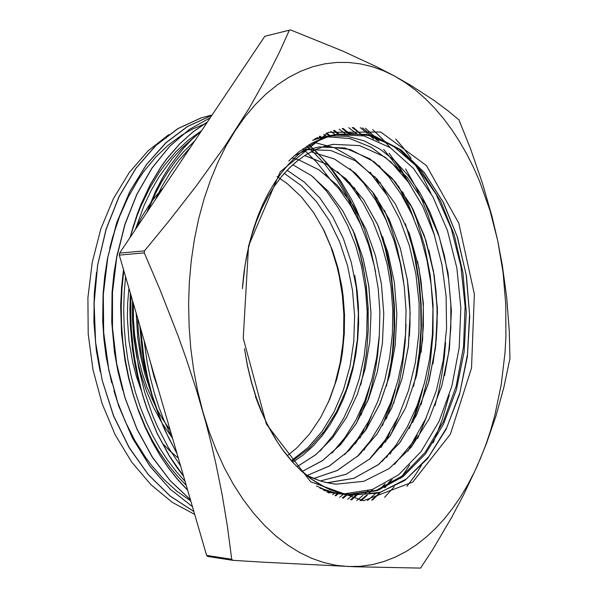 <?xml version="1.0" encoding="UTF-8"?>
<svg xmlns="http://www.w3.org/2000/svg" width="598" height="598" viewBox="0 0 598 598"><rect width="100%" height="100%" fill="white"/><g stroke="black" fill="none" stroke-linecap="round" stroke-linejoin="round"><path stroke-width="0.9" d="M128.944 288.266L127.658 303.134L127.389 318.151L128.929 340.636L132.741 362.605L136.501 376.71L141.18 390.225M287.234 455.758L296.72 447.969L309.592 433.946L320.67 417.486L329.782 399.015L336.794 378.945L341.002 361.11L342.519 351.96L344.336 333.348L344.538 314.541L343.125 295.778L341.817 286.502L338.019 268.293L332.667 250.756L324.213 230.85L313.696 212.731L301.287 196.847L287.19 183.623L276.986 176.485M322.703 227.883L330.986 247.131L337.078 266.79L339.245 276.127L342.355 295.188L343.813 314.563L343.603 333.99L342.871 343.641L340.157 362.665L334.88 384.237L328.317 402.417M178.331 458.113L170.811 451.759L163.598 444.583M135.253 229.707L142.189 216.087L150.068 203.694M150.419 203.2L156.713 195.06L163.396 187.682M137.69 318.338L138.43 332.712L140.851 351.646L144.858 370.02L148.865 383.258M291.338 460.639L307.738 447.85L322.083 431.405L334.058 411.902L343.439 389.963L350.047 366.215L353.792 341.286L354.614 315.789L352.514 290.351L347.528 265.587L339.739 242.115L329.289 220.542L316.372 201.496L301.25 185.582L284.259 173.375M347.348 494.539L376.254 490.33L402.686 475.612L425.402 452.088L443.454 421.508L456.304 385.777L463.555 346.773L465.095 306.385L460.894 266.297L451.169 228.361L436.159 194.357L416.41 166.109L392.677 145.531L366.036 134.341L337.96 134.079L329.005 136.434L320.147 140.022L311.864 144.514L303.777 150.076L295.95 156.698L288.438 164.353L281.299 173.016L274.594 182.652L268.375 193.206L262.701 204.621L257.618 216.827L253.171 229.744L249.403 243.289L246.354 257.372L244.051 271.881L242.519 286.719M244.515 348.858L247.452 365.789L251.369 382.197L256.228 397.932L261.969 412.837L268.517 426.785L275.798 439.65L283.729 451.341L292.228 461.761L301.19 470.85L310.541 478.55L320.184 484.836L330.021 489.695L339.97 493.118L349.95 495.114L378.399 493.133L404.726 480.456L427.592 458.636L446.041 429.454L459.443 394.777L467.412 356.445L469.759 316.282L466.44 276.044L457.567 237.503L443.395 202.438L424.378 172.658L401.183 149.993L374.782 136.209L346.504 132.861L374.632 136.209L400.884 149.806L423.952 172.246L442.924 201.668L457.104 236.389L466.104 274.579L469.602 314.496L467.524 354.487L459.862 392.714L446.848 427.391L428.796 456.752L406.371 478.998L380.433 492.289L352.274 495.189L338.752 492.58L325.305 487.37L312.119 479.536L299.434 469.086L293.364 462.897L281.905 448.717L276.56 440.748L266.745 423.19L262.35 413.45L256.475 398.156L251.511 382.174L247.505 365.662L244.507 348.776M242.384 288.625L244.933 265.931L247.796 250.674L251.549 236.031L256.131 222.15L261.498 209.136L267.59 197.123L274.34 186.195L281.673 176.425L289.492 167.859L297.729 160.541L306.288 154.523L315.101 149.821L324.094 146.45L333.191 144.38M328.489 132.322L380.717 132.001L426.434 165.541L458.853 223.174L474.371 294.164L471.508 367.994L450.354 434.245L412.792 482.093L363.42 500.728L310.616 481.794L266.394 424.102L243.244 338.244L248.514 245.965L280.245 171.768L328.489 132.322M168.756 134.655L148.035 150.913L129.355 172.418L113.403 198.656L100.83 228.892L92.234 262.29L87.943 297.752L88.168 333.983L92.974 369.691L102.116 403.687L115.197 434.843L131.717 462.127L150.965 484.761L172.194 502.298L194.701 514.422M360.871 384.342L363.225 373.743L366.619 352.087L368.248 330.066L368.129 307.918L366.275 285.859L362.687 264.122L357.38 242.982L354.098 232.712M243.132 280.544L245.105 264.907L247.998 249.747L251.773 235.223L256.393 221.469L261.782 208.582L267.882 196.675L274.617 185.821L281.912 176.118L289.701 167.627L297.901 160.406L306.438 154.463L315.213 149.799L324.153 146.435L333.191 144.357L359.727 145.613L384.791 156.938L407.021 177.053L425.425 204.232L439.246 236.793L448.029 272.942L451.438 310.967L449.39 349.15L441.84 385.74L429.028 419.026L411.275 447.192L389.231 468.548L363.786 481.315L336.203 484.171L334.05 483.946L325.432 482.384L318.966 480.515L306.161 475.014M294.395 155.615L306.542 150.105L318.913 146.981L345.151 148.042L369.975 158.911L392.086 178.182L410.475 204.419L424.453 235.874L433.49 270.954L437.347 307.955L435.815 345.255L428.96 381.218L416.888 414.16L399.98 442.438L378.751 464.317L354.076 478.258L327.106 482.765M320.274 480.942L346.324 474.207L369.87 458.793L389.903 436.151L405.646 407.724L416.656 375.148L422.584 339.948L423.369 303.709L418.966 267.956L409.578 234.214L395.457 204.075L377.121 179.034L355.242 160.705L330.784 150.442L305.017 149.5L330.799 150.457L355.242 160.683L377.121 179.041L395.465 204.038L409.57 234.199L418.981 267.911L423.369 303.672L422.614 339.903L416.664 375.088L405.691 407.687L389.933 436.084L369.93 458.778L346.384 474.162L320.349 480.964M311.102 151.81L334.26 158.941L355.511 173.271L374.004 193.789L389.126 219.242L400.361 248.469L407.455 280.208L410.146 313.247L408.397 346.384L402.192 378.377L391.66 408.03L377.054 434.073L358.748 455.287L337.339 470.477L313.606 478.512M304.778 155.502L326.568 164.233L346.406 179.251L363.562 199.657L377.532 224.4L387.9 252.386L394.396 282.592L396.878 313.92L395.226 345.323L389.515 375.738L379.782 404.084L366.275 429.312L349.322 450.301L329.378 466.021L307.133 475.515M291.891 157.924L298.649 159.823L318.958 169.795L337.309 185.253L353.119 205.293L365.939 229.101L375.477 255.712L381.472 284.229L383.804 313.748L382.421 343.342L377.286 372.106L368.532 399.15L356.288 423.504L340.845 444.284L322.591 460.572L302.035 471.486M297.019 466.717L315.849 454.667L332.436 438.042L346.399 417.643L357.402 394.224L365.236 368.555L369.796 341.436L370.962 313.636L368.772 285.911L363.278 259.069L354.562 233.855L342.863 211.042L328.399 191.435L311.551 175.76L292.766 164.742L311.551 175.73L328.392 191.412L342.856 211.034L354.577 233.825L363.27 259.046L368.787 285.896L370.977 313.606L369.796 341.421L365.266 368.54L357.41 394.202L346.414 417.643L332.458 438.035L315.856 454.644L297.034 466.739M287.107 170.266L304.337 182.069L319.698 197.811L332.817 216.91L343.439 238.677L351.325 262.492L356.326 287.705L358.374 313.651L357.372 339.679L353.358 365.169L346.392 389.448L336.547 411.835L324.019 431.726L309.046 448.433L291.929 461.312L309.039 448.403L324.026 431.711L336.547 411.828L346.377 389.418L353.366 365.154L357.357 339.679L358.351 313.636L356.326 287.69L351.303 262.492L343.424 238.669L332.817 216.902L319.676 197.826L304.33 182.054L287.107 170.266M133.354 303.44L133.444 319.257L134.617 335.015L138.4 358.172L142.219 373.07L147.011 387.355L155.906 407.343M156.19 407.888L162.835 419.437L170.161 430.007M349.942 168.681L363.629 183.16L375.656 200.27L385.867 219.578L394.119 240.695L400.256 263.165L404.233 286.532L406.005 310.384L405.519 334.349L402.79 358.015L397.849 380.933L390.718 402.663L381.472 422.838L370.229 441.032L357.126 456.752M337.526 171.589L351.048 185.903L362.919 202.744L372.973 221.746L381.098 242.467L387.168 264.458L391.077 287.361L392.826 310.781L392.37 334.312L389.679 357.537L384.783 380.044L377.757 401.445L368.637 421.291L357.529 439.186L344.62 454.727M325.424 174.467L338.76 188.684L350.495 205.346L360.437 224.086L368.428 244.515L374.378 266.185L378.228 288.722L379.894 311.737L379.386 334.85L376.695 357.641L371.829 379.715L364.825 400.712L355.78 420.237L344.784 437.833L331.972 453.12M158.889 391.264L153.978 376.411L150.076 360.945M313.135 176.941L326.344 190.919L337.937 207.319L347.774 225.708L355.705 245.681L361.611 266.91L365.445 289.021L367.172 311.595L366.724 334.267L364.107 356.655L359.368 378.392L352.506 399.09L343.611 418.316L332.809 435.718L320.236 450.885M172.545 438.222L162.14 423.257M161.37 421.986L153.372 407.141L146.525 391.092L140.919 374.056L138.616 365.236L136.658 356.266L133.817 337.945L132.457 319.347L132.562 300.712M266.745 423.19L260.743 410.265L255.428 396.556M288.737 161.049L298.275 152.318L311.648 143.281L322.008 138.467L336.061 134.677L363.861 135.858L390.12 147.579L413.427 168.442L432.788 196.675L447.416 230.514L456.879 268.136L460.819 307.776L459.159 347.7L451.834 386.144L439.059 421.373L421.119 451.512L398.634 474.819L372.457 489.426L343.828 493.858M337.803 493.387L323.63 490.345M315.004 138.826L320.991 137.533M327.039 136.763L349.643 138.512L371.216 147.228L390.995 162.051L408.367 182.166L422.868 206.609L434.155 234.394L441.952 264.608L446.145 296.272L446.594 328.459L443.297 360.258L436.286 390.718L425.649 418.892L411.603 443.836L394.418 464.519M374.52 162.036L388.76 176.784L401.295 194.395L411.925 214.435L420.514 236.397L426.927 259.816L431.076 284.267L432.93 309.278L432.459 334.387L429.611 359.144L424.453 383.101L417.038 405.803L407.402 426.748L395.689 445.503L382.062 461.604M313.599 142.234L334.529 147.751L354.136 158.896L371.829 175.065L387.168 195.456L399.793 219.272L409.428 245.763L415.924 274.101L419.108 303.53L418.936 333.273L415.416 362.552L408.539 390.584L398.44 416.612L385.269 439.799L369.272 459.354M336.211 484.141L329.76 483.274L321.178 481.218L312.634 478.131L306.296 475.118M324.52 146.323L350.196 149.47L374.213 161.804L395.405 182.121L412.867 208.837L425.948 240.441L434.23 275.289L437.415 311.835L435.426 348.499L428.235 383.722L416.051 415.924L399.158 443.462L378.153 464.803L353.799 478.325L327.241 482.795M311.08 151.825L334.23 158.918L355.481 173.278L373.989 193.752L389.089 219.227L400.354 248.432L407.425 280.17L410.138 313.21L408.389 346.332L402.192 378.332L391.675 407.978L377.061 434.028L358.778 455.265L337.369 470.432L313.644 478.527M304.741 155.525L326.545 164.211L346.377 179.251L363.547 199.657L377.517 224.377L387.878 252.393L394.396 282.585L396.855 313.92L395.226 345.338L389.492 375.738L379.767 404.106L366.26 429.319L349.284 450.309L329.356 466.051L307.095 475.5M298.656 159.823L318.958 169.825L337.309 185.238L353.104 205.316L365.939 229.109L375.462 255.712L381.457 284.237L383.804 313.741L382.399 343.327L377.286 372.106L368.525 399.12L356.288 423.489L340.86 444.269L322.591 460.535L302.05 471.493M361.14 415.005L365.714 401.408L369.549 387.407M361.401 226.231L356.019 212.589L349.897 199.47L339.395 180.97L331.539 169.54L323.025 158.941L309.091 144.746M212.096 114.973L201.444 117.791L178.017 128.57L155.921 145.449L136.03 168.202L119.219 196.368L106.205 229.079L97.661 265.22L94.088 303.492L95.605 342.37L102.213 380.306L113.627 415.812L129.243 447.625L148.371 474.625L170.213 496.026L193.834 511.44M360.011 438.125L364.332 428.863M353.523 189.035L349.733 182.577M210.376 116.057L187.608 126.44L166.147 142.63L146.682 164.398L130.005 191.308L116.872 222.688L107.819 257.506L103.334 294.56L103.693 332.518L108.836 369.968L118.553 405.496L132.472 437.841L149.904 465.977L170.138 489.082L192.414 506.566M328.982 493.073L329.565 492.535M360.96 453.179L361.917 451.557M389.582 375.402L393.663 345.711L394.695 325.604L394.381 305.429L391.376 275.416L387.683 255.809L382.683 236.696M321.485 137.405L319.923 136.112M210.212 117.776L189.289 129.504L169.69 146.375L152.034 168.12L136.935 194.298L125.027 224.302L116.782 257.304L112.514 292.28L112.476 328.093L116.7 363.591L124.982 397.618L136.994 429.08L152.333 457.029L170.363 480.77L190.441 499.771M335.814 495.921L338.468 493.522M386.405 418.75L391.271 404.353L395.345 389.515M386.831 221.723L376.747 197.669M330.32 135.866L326.8 132.98M207.304 122.127L193.094 131.822L179.602 143.976L167.044 158.537L161.183 166.678L150.419 184.565L141.076 204.411L133.361 225.962L130.17 237.294M123.779 270.49L121.977 288.251L121.222 306.258L121.521 324.363L122.896 342.407L125.333 360.243L128.809 377.734L133.279 394.74L138.691 411.125L144.993 426.763L152.131 441.541L160.032 455.34L168.643 468.07L177.868 479.663L187.623 490.076M343.282 498.269L347.266 494.695M347.423 494.546L348.118 493.903M385.433 442.199L390.038 432.369M378.93 183.623L374.841 176.649M339.216 134.244L334.432 130.357M201.421 130.91L192.018 139.259L183.033 148.767L170.505 165.153L162.903 177.427L155.966 190.687L146.936 212.268M130.895 294.978L130.917 324.146L133.631 353.171L139.02 381.434L142.683 395.099L146.959 408.352L157.207 433.408L169.503 456.139L183.571 476.135M351.617 499.958L356.602 495.473M357.432 494.695L359.338 492.842M386.555 457.545L387.766 455.467M415.984 377.772L420.304 346.646L421.418 325.551L421.104 304.382L419.355 283.325L416.193 262.544L408.86 232.301M349.71 133.847L348.432 132.741M348.425 132.734L343.11 128.398M140.694 328.683L143.894 357.881L147.497 376.912L152.228 395.383L161.355 421.665L168.696 438.013L176.926 453.284M361.214 500.728L367.366 495.039M369.519 492.887L372.995 489.231M412.74 422.405L418.256 406.005L422.779 389.036M414.063 219.287L408.74 205.293L402.701 191.853M362.545 135.552L359.944 133.137M359.861 133.07L353.254 127.456M372.614 499.995L380.463 492.281M384.559 487.774L390.501 480.59M411.902 446.4L417.187 435.038M405.631 178.451L397.857 165.556L389.358 153.551M379.087 141.322L374.296 136.337M373.959 136L365.475 128.196M360.594 385.232L363.038 374.355L366.544 352.162L368.181 329.573L367.979 306.841L365.954 284.252L364.257 273.084L359.488 251.19L352.94 230.081M96.487 272.441L94.282 293.543L93.864 322.15L96.36 350.675L100.135 371.62M356.879 422.532L365.199 399.741M355.474 214.054L345.562 194.081L336.988 180.17L324.123 163.344L313.457 152.176M313.449 152.169L306.752 146.196M206.415 123.45L203.484 124.451M203.208 124.556L192.511 129.123L182.031 135.006M181.814 135.148L168.255 145.105L155.443 157.349L143.61 171.805L138.116 179.834L128.114 197.355L119.54 216.648L112.559 237.451L109.718 248.334M107.438 258.941L104.695 276.298L103.05 294.029L102.699 321.006L103.865 338.991L106.152 356.797L111.654 382.795M113.889 390.741L117.283 401.303L125.259 421.5L134.7 440.233L145.441 457.268L151.257 465.072L163.65 479.17L176.896 491.152L190.784 500.952M355.421 443.746L358.86 437.31M347.281 181.478L344.799 177.741M117.298 253.829L114.016 272.92L112.073 292.497L111.736 322.337L114.457 352.087L117.933 371.508L122.702 390.352M386.487 386.173L390.928 363.659L392.438 352.177L394.082 328.952L393.865 305.593L391.795 282.376L390.053 270.909L385.209 248.409L378.579 226.717M317.897 138.138L317.157 137.585M201.362 130.842L188.452 140.059L176.193 151.414L164.756 164.801L159.389 172.231L149.485 188.445L140.829 206.355L137.017 215.885L130.513 235.971M123.517 269.593L121.514 287.571L120.647 305.825L121.514 333.363L124.952 360.587L128.622 378.295L133.339 395.457M137.263 407.103L145.464 426.942L151.728 439.343L158.56 450.997L169.772 466.993L177.808 476.584L186.225 485.277M332.682 494.703L334.641 493.096M382.518 425.612L391.511 400.608M381.599 210.817L372.233 191.412M326.403 136.292L323.697 134.303M194.716 140.919L182.839 152.572L175.378 161.46L168.337 171.192L161.752 181.732L155.674 193.027L147.601 211.266M130.371 293.184L129.901 309.196L130.282 325.26L132.472 349.225L135.013 364.952L138.37 380.358L144.888 402.641M339.746 497.259L343.409 494.299M381.113 447.461L384.925 440.3M373.107 176.507L370.244 172.179M335.471 134.774L330.926 131.455M139.745 325.409L142.137 350.772L145.307 369.437L151.316 393.506L157.095 410.744M347.647 499.27L352.656 495.219M353.089 494.852L354.666 493.485M413.51 386.487L415.924 375.073L419.362 351.759L420.962 328.048L420.715 304.21L418.6 280.522L414.646 257.237L412 245.838L405.377 223.697M345.442 133.81L339.111 129.168M356.714 500.526L362.934 495.421M364.698 493.843L367.875 490.891M409.279 428.519L414.825 414.04L419.549 399.008M409.585 209.502L398.552 186.09M357.731 134.632L355.436 132.756M355.391 132.719L348.694 127.703M367.464 500.548L375.499 493.619M379.289 489.941L385.052 483.804M407.926 451.213L412.53 442.453M400.234 171.753L392.273 160.144L383.677 149.44M373.735 138.998L369.243 134.864M368.988 134.647L360.302 127.636M406.939 486.361L414.474 476.247L421.44 465.408M433.146 442.901L442.221 419.661L449.24 395.016M430.941 193.371L422.913 177.419L413.913 162.492M411.103 158.343L403.672 148.341L395.764 139.057M384.559 497.282L394.276 486.585M400.645 478.415L409.705 464.855M434.918 405.848L438.297 392.737L441.877 374.819L444.396 356.528L445.592 342.632M434.716 236.143L428.138 215.594L422.27 200.801L415.625 186.643L405.579 168.905M390.188 147.624L383.393 139.947M382.75 139.267L372.726 129.602M201.332 117.843L177.883 128.577L155.794 145.471L135.91 168.277L119.054 196.421L106.07 229.154L97.556 265.333L93.938 303.605L95.501 342.482L102.153 380.433L113.538 415.961L129.205 447.73L148.371 474.715L170.198 496.146L193.849 511.484M210.197 116.117L187.473 126.499L165.982 142.653L146.54 164.457L129.871 191.412L116.692 222.777L107.685 257.618L103.23 294.709L103.559 332.69L108.746 370.125L118.524 405.653L132.42 438.02L149.889 466.111L170.176 489.171L192.451 506.685M210.257 117.716L189.319 129.467L169.668 146.286L151.974 168.008L136.89 194.223L124.937 224.243L116.64 257.245L112.409 292.25L112.372 328.108L116.558 363.644L124.877 397.677L136.942 429.155L152.266 457.149L170.325 480.874L190.456 499.823M207.386 121.999L193.147 131.724L179.602 143.916L166.977 158.492L161.086 166.64L150.27 184.565L140.934 204.494L136.86 215.123L130.02 237.518M123.674 270.147L121.843 287.944L121.088 305.997L121.401 324.146L122.784 342.25L125.206 360.153L128.667 377.704L133.13 394.755L138.564 411.17L144.91 426.837L152.086 441.63L160.025 455.467L168.658 468.241L177.898 479.873L187.682 490.285M201.586 130.663L192.1 139.072L183.04 148.663L170.4 165.198L162.708 177.561L155.704 190.934L146.622 212.724M130.775 294.56L130.409 309.159L131.777 338.423L135.866 367.254L142.548 395.031L146.816 408.352L157.095 433.483L169.473 456.252L176.343 466.634L183.616 476.292M140.508 328.025L143.692 357.507L147.332 376.725L152.124 395.368L158.007 413.285L164.921 430.298L177.075 453.807M346.504 132.861L373.862 136.195L399.427 149.59L421.911 171.671L440.434 200.726L454.248 235.021L462.949 272.703L466.253 312.193L464.093 351.744L456.416 389.679L443.439 424.341L425.462 453.882L403.059 476.621L377.091 490.726L348.828 494.763M352.274 495.189L340.935 493.948L333.363 492.371L323.929 489.299L316.432 485.965M312.433 140.395L322.001 137.271L332.017 135.462M337.907 493.41L327.091 492.154M321.021 137.525L318.749 137.959M136.232 313.337L137.772 337.96L140.582 356.154L144.761 373.817L152.348 396.145M409.413 336.143L410.034 323.907L409.944 307.529L409.189 295.27L407.283 279.102M421.142 352.237L423.362 326.179L423.332 306.475L421.014 280.432L417.583 261.326M432.959 363.935L436.204 339.664L437.101 323.204L437.003 306.669L435.905 290.194L433.819 273.914L428.833 250.151M327.233 492.229L328.28 492.348M444.516 375.671L448.739 352.162L450.847 328.018L450.802 303.664L448.657 279.498L444.434 255.907L438.162 233.302L429.925 212.066L419.848 192.608L408.045 175.378L394.665 160.742L379.932 149.074L364.107 140.829L347.483 136.329L330.395 135.843M325.424 136.486L314.212 139.297M319.84 488.147L330.47 491.833L341.137 493.978M292.736 462.217L303.253 454.891L313.053 446.078L322.038 435.92L330.133 424.55L337.287 412.097L343.469 398.709L348.641 384.544L352.768 369.751L355.803 354.457L357.761 338.804L358.628 322.92L358.419 306.976L357.118 291.106L354.726 275.446M426.359 417.329L417.651 438.566M392.131 479.536L385.06 487.549M380.358 492.311L371.567 500.137M352.252 127.486L359.525 133.033M359.615 133.1L362.508 135.544M411.439 206.161L416.507 219.16L424.677 246.436L430.186 274.938L432.997 304.143L433.027 333.549L430.283 362.672L427.884 376.972L421.037 404.697M373.055 489.216L369.138 492.976M366.791 495.107L360.033 500.698M342.131 128.57L349.21 133.832M378.975 165.497L380.56 167.717M392.677 449.517L390.031 454.091M358.785 492.931L356.737 494.733M355.907 495.443L350.525 499.793M172.822 439.171L163.889 420.08L158.717 406.558L154.194 392.482L150.375 377.951L147.272 363.046L144.043 340.187M333.557 130.611L338.625 134.311M379.82 182.054L387.018 195.21M397.999 417.539L390.614 435.097M347.318 493.911L346.713 494.426M346.481 494.621L342.303 498.007M180.603 465.947L168.285 447.424L157.483 426.703L152.729 415.61L144.664 392.153L138.624 367.366L134.722 341.69L133.055 315.58L133.085 302.513M155.465 199.53L161.856 186.606L171.394 170.796L179.206 160.077L190.388 147.385M326.015 133.302L329.715 136.015M384.544 210.361L390.188 224.885L396.414 245.068L401.123 265.975L403.643 281.987M406.005 324.161L405.235 341.578L402.633 364.548L399.494 381.427L393.723 403.261M337.653 493.387L334.947 495.6M185.103 481.42L176.178 471.441L167.754 460.4L159.898 448.373L152.654 435.426L146.106 421.642L140.298 407.103L135.298 391.907L131.164 376.157L127.92 359.966L125.58 343.454L124.167 326.747L123.696 309.981L124.175 293.274L125.602 276.762M135.372 229.52L144.155 205.391L151.182 190.553L159.068 176.851L172.329 158.642L181.964 148.155L192.115 139.057M319.25 136.456L320.745 137.57M353.141 171.245L354.166 172.68M366.021 446.624L363.98 450.145M328.668 492.408L328.28 492.737M354.128 187.391L360.445 198.82M371.283 416.148L364.593 431.801M308.747 144.955L315.894 151.287L329.229 165.571L341.196 181.785L351.669 199.687L356.318 209.188L364.399 229.124L370.835 250.069L375.544 271.776M379.267 336.442L377.54 355.533L375.38 369.654L371.365 388.102L367.523 401.579M302.954 148.76L316.835 162.454L329.341 178.211M340.905 442.961L338.939 446.347M410.176 184.76L400.197 168.292L389.044 153.312M377.248 140.47L372.046 135.634M371.724 135.35L362.395 127.815M119.57 253.126L264.809 36.269L289.365 30.206L279.677 51.555L269.13 72.702L249.052 108.44L224.826 146.189L195.912 186.464L168.434 221.723L144.514 250.846L119.57 253.126L119.308 255.129L144.26 252.902L160.114 289.955L178.129 336.016L186 358.06L196.563 390.397L205.787 422.315L211.169 443.268L215.983 464.026L222.232 495.166L227.442 526.756L231.718 559.309L206.609 555.37L119.308 255.129M206.609 555.37L207.693 556.402L232.801 560.356L263.292 562.21L354.584 566.784L420.558 568.093L432.481 549.906L451.55 517.532L463.689 494.733L477.51 465.423L486.309 443.865L496.011 415.737L503.785 387.556L509.945 358.464L509.264 330.918L506.708 297.684L502.357 265.28L497.783 240.912L492.019 216.386L482.459 183.257L470.454 148.618L458.868 119.787L447.087 110.084L434.469 100.696L410.856 85.365L394.62 76.11L376.613 66.767L342.176 50.823L290.516 29.9L264.809 36.269M497.783 240.912L503.068 272.389L505.788 304.442L505.923 336.644L505.018 352.663L501.259 384.275L494.912 414.952L490.771 429.79L485.995 444.224L480.59 458.188L474.565 471.613L467.928 484.44L460.692 496.602L452.865 508.031L444.478 518.66L435.538 528.423L426.082 537.236L416.133 545.032L405.721 551.737L394.897 557.284L383.684 561.604L372.15 564.632L360.34 566.299L348.32 566.538L336.143 565.312L323.892 562.569L311.648 558.278L299.486 552.403L287.496 544.935L275.768 535.883L264.398 525.253L253.485 513.084L243.117 499.42L233.407 484.328L224.437 467.898L216.304 450.242L209.083 431.464L202.857 411.716L197.699 391.152L193.655 369.938L190.777 348.245L189.088 326.269L188.617 304.195L189.364 282.211L191.308 260.519L194.44 239.29L198.708 218.704L204.068 198.94L210.459 180.133L217.807 162.432L226.037 145.949L235.059 130.798L244.784 117.059L255.122 104.792L265.975 94.058L277.255 84.879L288.856 77.277L300.697 71.252L312.694 66.782L324.759 63.859L336.816 62.431L348.791 62.469L360.616 63.919L372.233 66.714L383.587 70.803L394.62 76.11L405.295 82.584L415.558 90.141L425.387 98.715L434.746 108.245L443.604 118.643L451.939 129.863L459.727 141.816L466.956 154.448L473.609 167.687L479.663 181.478L489.964 210.459L497.783 240.912M290.516 29.9L289.365 30.206M231.718 559.309L232.801 560.356M144.514 250.846L144.26 252.902M332.667 250.756L331.539 248.671M336.794 378.945L335.807 381.105M336.069 134.7L328.227 135.97M330.201 492.61L341.204 494.008M342.818 494.21L349.95 495.114M315.864 138.317L323.451 136.852M325.85 136.389L337.952 134.057"/></g></svg>
